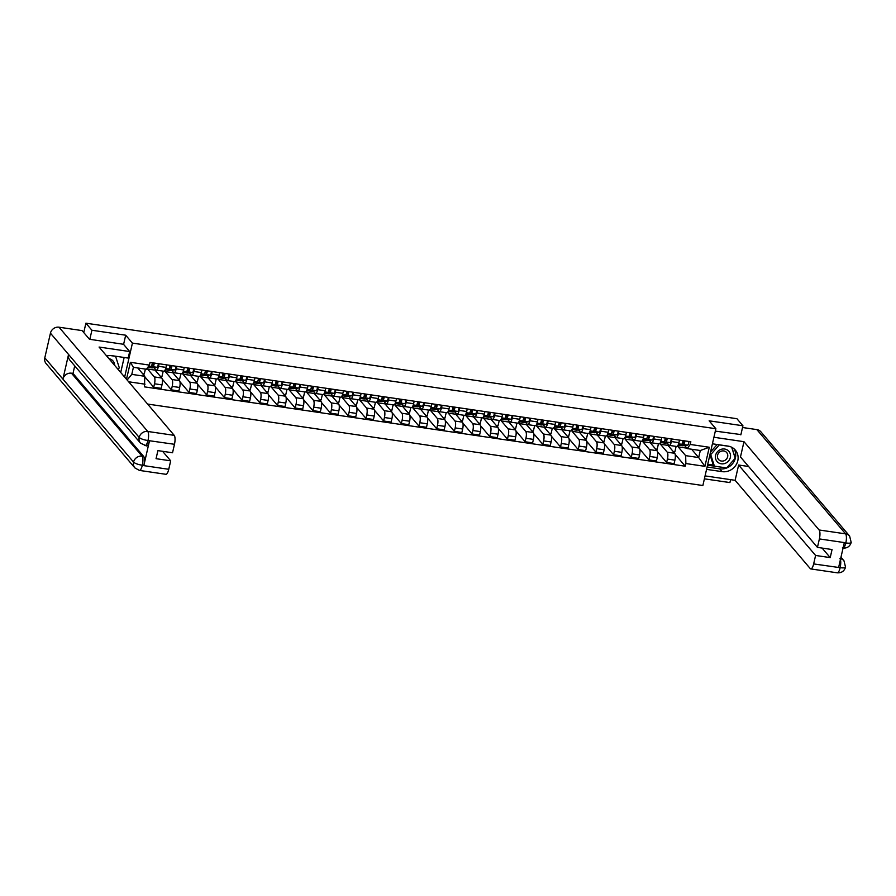 <?xml version="1.0" encoding="UTF-8"?>
<svg xmlns="http://www.w3.org/2000/svg" width="896" height="896" viewBox="0 0 896 896"><rect width="100%" height="100%" fill="white"/><g stroke="black" fill="none" stroke-linecap="round" stroke-linejoin="round"><path stroke-width="1.34" d="M704.402 478.834L729.915 482.574L730.587 479.64M147.582 404.051L702.867 485.531L715.87 428.725L132.429 343.112L125.698 335.205L91.907 330.243L85.904 323.187L736.926 418.712L742.93 425.768L709.139 420.818L715.87 428.725M740.846 434.862L742.93 425.768M91.907 330.243L89.824 339.338M83.754 332.55L85.904 323.187M147.974 367.282L147.582 369.029L154.314 376.936A5.533 1.669 98.3 0 1 154.504 383.79L153.709 387.251L161.19 388.349L161.986 384.888A5.533 1.669 -81.7 0 0 161.795 378.034L155.064 370.126L155.288 369.141M156.318 370.126L163.8 371.224A5.533 1.669 -81.7 0 0 165.995 367.394L158.514 366.296A5.533 1.669 98.3 0 1 156.318 370.126A5.533 1.669 98.3 0 1 155.926 369.891L154.022 367.651M158.514 366.296L159.085 363.754M142.677 373.755L144.256 373.99L145.376 369.085M144.85 376.846L153.709 387.251M165.995 367.394L166.566 364.851M165.67 369.88L165.267 371.616L171.998 379.523A5.533 1.669 98.3 0 1 172.189 386.389L171.394 389.85L178.875 390.947L179.67 387.486A5.533 1.669 -81.7 0 0 179.48 380.621L172.749 372.714L172.973 371.739M176.781 366.352L176.198 368.883A5.533 1.669 98.3 0 1 174.003 372.725A5.533 1.669 98.3 0 1 173.611 372.478L171.707 370.25M160.362 376.354L161.941 376.589L163.195 371.146M162.243 379.098L171.394 389.85M174.003 372.725L181.485 373.822A5.533 1.669 -81.7 0 0 183.68 369.981L184.262 367.45M183.355 372.467L182.952 374.214L189.683 382.122A5.533 1.669 98.3 0 1 189.874 388.976L189.078 392.448L196.56 393.546L197.355 390.074A5.533 1.669 -81.7 0 0 197.165 383.219L190.434 375.312L190.658 374.326M194.466 368.95L193.883 371.482A5.533 1.669 98.3 0 1 191.688 375.323A5.533 1.669 98.3 0 1 191.296 375.077L189.392 372.848M178.058 378.952L179.637 379.176L180.88 373.733M179.928 381.696L189.078 392.448M191.688 375.323L199.17 376.421A5.533 1.669 -81.7 0 0 201.365 372.579L201.947 370.048M201.04 375.066L200.637 376.813L207.368 384.72A5.533 1.669 98.3 0 1 207.558 391.574L206.763 395.035L214.256 396.144L215.04 392.672A5.533 1.669 -81.7 0 0 214.85 385.818L208.118 377.91L208.354 376.925M212.15 371.549L211.568 374.08A5.533 1.669 98.3 0 1 209.384 377.922A5.533 1.669 98.3 0 1 208.981 377.675L207.077 375.435M195.742 381.539L197.322 381.774L198.565 376.331M197.613 384.283L206.763 395.035M209.384 377.922L216.866 379.019A5.533 1.669 -81.7 0 0 219.05 375.178L219.632 372.646M218.725 377.664L218.333 379.4L225.053 387.318A5.533 1.669 98.3 0 1 225.254 394.173L224.459 397.634L231.941 398.731L232.736 395.27A5.533 1.669 -81.7 0 0 232.546 388.416L225.814 380.498L226.038 379.523M229.835 374.136L229.253 376.678A5.533 1.669 98.3 0 1 227.069 380.509A5.533 1.669 98.3 0 1 226.677 380.274L224.773 378.034M213.427 384.138L215.006 384.373L216.25 378.93M215.309 386.882L224.459 397.634M227.069 380.509L234.55 381.606A5.533 1.669 -81.7 0 0 236.734 377.776L237.317 375.234M236.41 380.262L236.018 381.998L242.749 389.906A5.533 1.669 98.3 0 1 242.939 396.771L242.144 400.232L249.626 401.33L250.421 397.869A5.533 1.669 -81.7 0 0 250.23 391.003L243.499 383.096L243.723 382.122M247.52 376.734L246.949 379.266A5.533 1.669 98.3 0 1 244.754 383.107A5.533 1.669 98.3 0 1 244.362 382.861L242.458 380.632M231.112 386.736L232.691 386.971L233.946 381.517M232.994 389.48L242.144 400.232M244.754 383.107L252.235 384.205A5.533 1.669 -81.7 0 0 254.43 380.363L255.013 377.832M254.106 382.85L253.702 384.597L260.434 392.504A5.533 1.669 98.3 0 1 260.624 399.358L259.829 402.83L267.31 403.928L268.106 400.456A5.533 1.669 -81.7 0 0 267.915 393.602L261.184 385.694L261.408 384.709M265.216 379.333L264.634 381.864A5.533 1.669 98.3 0 1 262.438 385.706A5.533 1.669 98.3 0 1 262.046 385.459L260.142 383.219M248.797 389.334L250.376 389.558L251.63 384.115M250.678 392.078L259.829 402.83M262.438 385.706L269.92 386.803A5.533 1.669 -81.7 0 0 272.115 382.962L272.698 380.43M271.79 385.448L271.387 387.195L278.118 395.102A5.533 1.669 98.3 0 1 278.309 401.957L277.514 405.418L284.995 406.515L285.79 403.054A5.533 1.669 -81.7 0 0 285.6 396.2L278.869 388.293L279.093 387.307M282.901 381.92L282.318 384.462A5.533 1.669 98.3 0 1 280.123 388.293A5.533 1.669 98.3 0 1 279.731 388.058L277.827 385.818M266.493 391.922L268.072 392.157L269.315 386.714M268.363 394.666L277.514 405.418M280.123 388.293L287.605 389.39A5.533 1.669 -81.7 0 0 289.8 385.56L290.382 383.018M289.475 388.046L289.072 389.782L295.803 397.69A5.533 1.669 98.3 0 1 295.994 404.555L295.21 408.016L302.691 409.114L303.475 405.653A5.533 1.669 -81.7 0 0 303.285 398.787L296.554 390.88L296.789 389.906M300.586 384.518L300.003 387.05A5.533 1.669 98.3 0 1 297.819 390.891A5.533 1.669 98.3 0 1 297.416 390.645L295.512 388.416M284.178 394.52L285.757 394.755L287 389.312M286.048 397.264L295.21 408.016M297.819 390.891L305.301 391.989A5.533 1.669 -81.7 0 0 307.485 388.147L308.067 385.616M307.16 390.634L306.768 392.381L313.488 400.288A5.533 1.669 98.3 0 1 313.69 407.142L312.894 410.614L320.376 411.712L321.171 408.24A5.533 1.669 -81.7 0 0 320.981 401.386L314.25 393.478L314.474 392.493M318.27 387.117L317.688 389.648A5.533 1.669 98.3 0 1 315.504 393.49A5.533 1.669 98.3 0 1 315.112 393.243L313.208 391.014M301.862 397.118L303.442 397.342L304.685 391.899M303.744 399.862L312.894 410.614M315.504 393.49L322.986 394.587A5.533 1.669 -81.7 0 0 325.17 390.746L325.752 388.214M324.845 393.232L324.453 394.979L331.184 402.886A5.533 1.669 98.3 0 1 331.374 409.741L330.579 413.202L338.061 414.31L338.856 410.838A5.533 1.669 -81.7 0 0 338.666 403.984L331.934 396.077L332.158 395.091M335.955 389.715L335.384 392.246A5.533 1.669 98.3 0 1 333.189 396.088A5.533 1.669 98.3 0 1 332.797 395.842L330.893 393.602M319.547 399.706L321.126 399.941L322.381 394.498M321.429 402.461L330.579 413.202M333.189 396.088L340.67 397.186A5.533 1.669 -81.7 0 0 342.866 393.344L343.448 390.813M342.541 395.83L342.138 397.566L348.869 405.485A5.533 1.669 98.3 0 1 349.059 412.339L348.264 415.8L355.746 416.898L356.541 413.437A5.533 1.669 -81.7 0 0 356.35 406.582L349.619 398.675L349.843 397.69M353.651 392.302L353.069 394.845A5.533 1.669 98.3 0 1 350.874 398.675A5.533 1.669 98.3 0 1 350.482 398.44L348.578 396.2M337.232 402.304L338.811 402.539L340.066 397.096M339.114 405.048L348.264 415.8M350.874 398.675L358.355 399.773A5.533 1.669 -81.7 0 0 360.55 395.942L361.133 393.4M360.226 398.429L359.822 400.165L366.554 408.072A5.533 1.669 98.3 0 1 366.744 414.938L365.949 418.398L373.43 419.496L374.226 416.035A5.533 1.669 -81.7 0 0 374.035 409.17L367.304 401.262L367.528 400.288M371.336 394.901L370.754 397.432A5.533 1.669 98.3 0 1 368.558 401.274A5.533 1.669 98.3 0 1 368.166 401.027L366.262 398.798M354.928 404.902L356.507 405.138L357.75 399.683M356.798 407.646L365.949 418.398M368.558 401.274L376.051 402.371A5.533 1.669 -81.7 0 0 378.235 398.53L378.818 395.998M377.496 400.837A7.213 2.173 -81.7 0 0 377.866 401.016L377.507 402.763L384.238 410.67A5.533 1.669 98.3 0 1 384.429 417.525L383.645 420.997L391.126 422.094L391.922 418.622A5.533 1.669 -81.7 0 0 391.72 411.768L385 403.861L385.224 402.875M389.021 397.499L388.438 400.03A5.533 1.669 98.3 0 1 386.254 403.872A5.533 1.669 98.3 0 1 385.851 403.626L383.947 401.386M372.613 407.501L374.192 407.725L375.435 402.282M374.483 410.245L383.645 420.997M386.254 403.872L393.736 404.97A5.533 1.669 -81.7 0 0 395.92 401.128L396.502 398.597M395.595 403.614L395.203 405.362L401.934 413.269A5.533 1.669 98.3 0 1 402.125 420.123L401.33 423.584L408.811 424.682L409.606 421.221A5.533 1.669 -81.7 0 0 409.416 414.366L402.685 406.459L402.909 405.474M406.706 400.086L406.123 402.629A5.533 1.669 98.3 0 1 403.939 406.459A5.533 1.669 98.3 0 1 403.547 406.224L401.643 403.984M390.298 410.088L391.877 410.323L393.12 404.88M392.179 412.832L401.33 423.584M403.939 406.459L411.421 407.557A5.533 1.669 -81.7 0 0 413.616 403.726L414.187 401.184M413.28 406.213L412.888 407.949L419.619 415.856A5.533 1.669 98.3 0 1 419.81 422.722L419.014 426.182L426.496 427.28L427.291 423.819A5.533 1.669 -81.7 0 0 427.101 416.954L420.37 409.046L420.594 408.072M424.39 402.685L423.819 405.216A5.533 1.669 98.3 0 1 421.624 409.058A5.533 1.669 98.3 0 1 421.232 408.811L419.328 406.582M407.982 412.686L409.562 412.922L410.816 407.478M409.864 415.43L419.014 426.182M421.624 409.058L429.106 410.155A5.533 1.669 -81.7 0 0 431.301 406.314L431.883 403.782M430.976 408.8L430.573 410.547L437.304 418.454A5.533 1.669 98.3 0 1 437.494 425.309L436.699 428.781L444.181 429.878L444.976 426.406A5.533 1.669 -81.7 0 0 444.786 419.552L438.054 411.645L438.278 410.659M442.086 405.283L441.504 407.814A5.533 1.669 98.3 0 1 439.309 411.656A5.533 1.669 98.3 0 1 438.917 411.41L437.013 409.181M425.667 415.285L427.258 415.509L428.501 410.066M427.549 418.029L436.699 428.781M439.309 411.656L446.79 412.754A5.533 1.669 -81.7 0 0 448.986 408.912L449.568 406.381M448.661 411.398L448.258 413.146L454.989 421.053A5.533 1.669 98.3 0 1 455.179 427.907L454.384 431.379L461.866 432.477L462.661 429.005A5.533 1.669 -81.7 0 0 462.47 422.15L455.739 414.243L455.963 413.258M459.771 407.882L459.189 410.413A5.533 1.669 98.3 0 1 456.994 414.254A5.533 1.669 98.3 0 1 456.602 414.008L454.698 411.768M443.363 417.872L444.942 418.107L446.186 412.664M445.234 420.627L454.384 431.379M456.994 414.254L464.486 415.352A5.533 1.669 -81.7 0 0 466.67 411.51L467.253 408.979M466.346 413.997L465.942 415.733L472.674 423.651A5.533 1.669 98.3 0 1 472.864 430.506L472.08 433.966L479.562 435.064L480.357 431.603A5.533 1.669 -81.7 0 0 480.155 424.749L473.435 416.842L473.659 415.856M477.456 410.469L476.874 413.011A5.533 1.669 98.3 0 1 474.69 416.842A5.533 1.669 98.3 0 1 474.286 416.606L472.394 414.366M461.048 420.47L462.627 420.706L463.87 415.262M462.93 423.214L472.08 433.966M474.69 416.842L482.171 417.939A5.533 1.669 -81.7 0 0 484.355 414.109L484.938 411.566M483.616 416.416A7.213 2.173 -81.7 0 0 483.986 416.584L483.638 418.331L490.37 426.238A5.533 1.669 98.3 0 1 490.56 433.104L489.765 436.565L497.246 437.662L498.042 434.202A5.533 1.669 -81.7 0 0 497.851 427.336L491.12 419.429L491.344 418.454M495.141 413.067L494.558 415.598A5.533 1.669 98.3 0 1 492.374 419.44A5.533 1.669 98.3 0 1 491.982 419.194L490.078 416.965M478.733 423.069L480.312 423.304L481.555 417.85M480.614 425.813L489.765 436.565M492.374 419.44L499.856 420.538A5.533 1.669 -81.7 0 0 502.051 416.696L502.622 414.165M501.715 419.182L501.323 420.93L508.054 428.837A5.533 1.669 98.3 0 1 508.245 435.691L507.45 439.163L514.931 440.261L515.726 436.789A5.533 1.669 -81.7 0 0 515.536 429.934L508.805 422.027L509.029 421.042M512.826 415.666L512.254 418.197A5.533 1.669 98.3 0 1 510.059 422.038A5.533 1.669 98.3 0 1 509.667 421.792L507.763 419.552M496.418 425.667L497.997 425.891L499.251 420.448M498.299 428.411L507.45 439.163M510.059 422.038L517.541 423.136A5.533 1.669 -81.7 0 0 519.736 419.294L520.318 416.763M519.411 421.781L519.008 423.528L525.739 431.435A5.533 1.669 98.3 0 1 525.93 438.29L525.134 441.75L532.616 442.848L533.411 439.387A5.533 1.669 -81.7 0 0 533.221 432.533L526.49 424.626L526.714 423.64M530.522 418.253L529.939 420.795A5.533 1.669 98.3 0 1 527.744 424.626A5.533 1.669 98.3 0 1 527.352 424.39L525.448 422.15M514.102 428.254L515.693 428.49L516.936 423.046M515.984 430.998L525.134 441.75M527.744 424.626L535.226 425.723A5.533 1.669 -81.7 0 0 537.421 421.893L538.003 419.35M537.096 424.379L536.693 426.115L543.424 434.022A5.533 1.669 98.3 0 1 543.614 440.888L542.819 444.349L550.312 445.446L551.096 441.986A5.533 1.669 -81.7 0 0 550.906 435.12L544.174 427.213L544.398 426.238M548.206 420.851L547.624 423.382A5.533 1.669 98.3 0 1 545.429 427.224A5.533 1.669 98.3 0 1 545.037 426.978L543.133 424.749M531.798 430.853L533.378 431.088L534.621 425.645M533.669 433.597L542.819 444.349M545.429 427.224L552.922 428.322A5.533 1.669 -81.7 0 0 555.106 424.48L555.688 421.949M554.781 426.966L554.378 428.714L561.109 436.621A5.533 1.669 98.3 0 1 561.299 443.475L560.515 446.947L567.997 448.045L568.792 444.573A5.533 1.669 -81.7 0 0 568.602 437.718L561.87 429.811L562.094 428.826M565.891 423.45L565.309 425.981A5.533 1.669 98.3 0 1 563.125 429.822A5.533 1.669 98.3 0 1 562.722 429.576L560.829 427.347M549.483 433.451L551.062 433.675L552.306 428.232M551.365 436.195L560.515 446.947M563.125 429.822L570.606 430.92A5.533 1.669 -81.7 0 0 572.79 427.078L573.373 424.547M572.466 429.565L572.074 431.312L578.805 439.219A5.533 1.669 98.3 0 1 578.995 446.074L578.2 449.546L585.682 450.643L586.477 447.171A5.533 1.669 -81.7 0 0 586.286 440.317L579.555 432.41L579.779 431.424M583.576 426.048L582.994 428.579A5.533 1.669 98.3 0 1 580.81 432.421A5.533 1.669 98.3 0 1 580.418 432.174L578.514 429.934M567.168 436.038L568.747 436.274L570.002 430.83M569.05 438.794L578.2 449.546M580.81 432.421L588.291 433.518A5.533 1.669 -81.7 0 0 590.486 429.677L591.058 427.146M589.736 431.984A7.213 2.173 -81.7 0 0 590.106 432.152L589.758 433.899L596.49 441.818A5.533 1.669 98.3 0 1 596.68 448.672L595.885 452.133L603.366 453.23L604.162 449.77A5.533 1.669 -81.7 0 0 603.971 442.915L597.24 435.008L597.464 434.022M601.272 428.635L600.69 431.178A5.533 1.669 98.3 0 1 598.494 435.008A5.533 1.669 98.3 0 1 598.102 434.773L596.198 432.533M584.853 438.637L586.432 438.872L587.686 433.429M586.734 441.381L595.885 452.133M598.494 435.008L605.976 436.106A5.533 1.669 -81.7 0 0 608.171 432.275L608.754 429.733M607.846 434.762L607.443 436.498L614.174 444.405A5.533 1.669 98.3 0 1 614.365 451.27L613.57 454.731L621.051 455.829L621.846 452.368A5.533 1.669 -81.7 0 0 621.656 445.502L614.925 437.595L615.149 436.621M618.957 431.234L618.374 433.765A5.533 1.669 98.3 0 1 616.179 437.606A5.533 1.669 98.3 0 1 615.787 437.36L613.883 435.131M602.549 441.235L604.128 441.47L605.371 436.016M604.419 443.979L613.57 454.731M616.179 437.606L623.661 438.704A5.533 1.669 -81.7 0 0 625.856 434.862L626.438 432.331M625.531 437.349L625.128 439.096L631.859 447.003A5.533 1.669 98.3 0 1 632.05 453.858L631.254 457.33L638.747 458.427L639.531 454.955A5.533 1.669 -81.7 0 0 639.341 448.101L632.61 440.194L632.834 439.208M636.642 433.832L636.059 436.363A5.533 1.669 98.3 0 1 633.864 440.205A5.533 1.669 98.3 0 1 633.472 439.958L631.568 437.718M620.234 443.834L621.813 444.058L623.056 438.614M622.104 446.578L631.254 457.33M633.864 440.205L641.357 441.302A5.533 1.669 -81.7 0 0 643.541 437.461L644.123 434.93M643.216 439.947L642.813 441.694L649.544 449.602A5.533 1.669 98.3 0 1 649.746 456.456L648.95 459.917L656.432 461.014L657.227 457.554A5.533 1.669 -81.7 0 0 657.037 450.699L650.306 442.792L650.53 441.806M654.326 436.419L653.744 438.962A5.533 1.669 98.3 0 1 651.56 442.792A5.533 1.669 98.3 0 1 651.157 442.557L649.264 440.317M637.918 446.421L639.498 446.656L640.741 441.213M639.8 449.165L648.95 459.917M651.56 442.792L659.042 443.901A5.533 1.669 -81.7 0 0 661.226 440.059L661.808 437.517M660.901 442.546L660.509 444.282L667.24 452.189A5.533 1.669 98.3 0 1 667.43 459.054L666.635 462.515L674.117 463.613L674.912 460.152A5.533 1.669 -81.7 0 0 674.722 453.286L667.99 445.379L668.214 444.405M672.011 439.018L671.44 441.549A5.533 1.669 98.3 0 1 669.245 445.39A5.533 1.669 98.3 0 1 668.853 445.144L666.949 442.915M655.603 449.019L657.182 449.254L658.437 443.811M657.485 451.763L666.635 462.515M669.245 445.39L676.726 446.488A5.533 1.669 -81.7 0 0 678.922 442.658L679.493 440.115M660.509 444.282L667.99 445.379M642.813 441.694L650.306 442.792M625.128 439.096L632.61 440.194M607.443 436.498L614.925 437.595M589.758 433.899L597.24 435.008M572.074 431.312L579.555 432.41M554.378 428.714L561.87 429.811M536.693 426.115L544.174 427.213M519.008 423.528L526.49 424.626M501.323 420.93L508.805 422.027M483.638 418.331L491.12 419.429M465.942 415.733L473.435 416.842M448.258 413.146L455.739 414.243M430.573 410.547L438.054 411.645M412.888 407.949L420.37 409.046M395.203 405.362L402.685 406.459M377.507 402.763L385 403.861M359.822 400.165L367.304 401.262M342.138 397.566L349.619 398.675M324.453 394.979L331.934 396.077M306.768 392.381L314.25 393.478M289.072 389.782L296.554 390.88M271.387 387.195L278.869 388.293M253.702 384.597L261.184 385.694M236.018 381.998L243.499 383.096M218.333 379.4L225.814 380.498M200.637 376.813L208.118 377.91M182.952 374.214L190.434 375.312M165.267 371.616L172.749 372.714M147.582 369.029L155.064 370.126M126.493 379.266L130.379 362.309L149.419 365.098L146.44 369.242L133.403 367.326L131.79 374.371L144.827 376.286L137.749 367.965M691.6 449.232L698.69 457.554L700.302 450.509L687.266 448.594L690.245 444.45L690.85 441.784L150.035 362.432L149.419 365.098M690.245 444.45L709.285 447.25L704.917 466.334L685.866 463.546L685.653 455.638L698.69 457.554L704.917 466.334M144.827 376.286L144.435 386.859L685.261 466.211L685.866 463.546M145.051 384.182L128.632 381.774M124.645 377.093L132.429 343.112M123.592 344.389L125.698 335.205M678.597 445.133L678.194 446.88L685.653 455.638M678.194 446.88L686.885 448.157M687.266 448.594L684.634 445.514M675.17 454.362L685.261 466.211M673.288 451.618L674.867 451.842L676.122 446.398M127.131 380.016L131.79 374.371M130.379 362.309L133.403 367.326M700.302 450.509L709.285 447.25M151.782 365.31L153.082 365.142L153.72 362.97M147.862 367.259A7.213 2.173 -81.7 0 0 147.93 367.27A7.213 2.173 -81.7 0 0 148.109 367.282L152.891 366.699A3.002 0.907 -81.7 0 0 154.235 363.048M151.838 367.819A7.213 2.173 -81.7 0 0 152.006 367.875A7.213 2.173 -81.7 0 0 152.186 367.875L156.968 367.293A3.002 0.907 -81.7 0 0 158.312 363.642M148.243 366.744L150.965 366.408A3.002 0.907 -81.7 0 0 152.298 362.768M169.467 367.898L170.766 367.741L171.405 365.568M165.245 369.701A7.213 2.173 -81.7 0 0 165.614 369.869A7.213 2.173 -81.7 0 0 165.794 369.869L170.576 369.286A3.002 0.907 -81.7 0 0 171.92 365.635M169.523 370.418A7.213 2.173 -81.7 0 0 169.702 370.474A7.213 2.173 -81.7 0 0 169.882 370.474L174.653 369.891A3.002 0.907 -81.7 0 0 175.997 366.24M165.368 369.41L168.65 369.006A3.002 0.907 -81.7 0 0 169.994 365.355M187.163 370.496L188.451 370.339L189.101 368.166M182.93 372.288A7.213 2.173 -81.7 0 0 183.299 372.467A7.213 2.173 -81.7 0 0 183.478 372.467L188.261 371.885A3.002 0.907 -81.7 0 0 189.605 368.234M187.208 373.016A7.213 2.173 -81.7 0 0 187.387 373.061A7.213 2.173 -81.7 0 0 187.566 373.061L192.349 372.478A3.002 0.907 -81.7 0 0 193.682 368.838M183.064 371.997L186.334 371.605A3.002 0.907 -81.7 0 0 187.678 367.954M74.726 365.87L73.002 373.43L143.629 456.4A7.213 2.173 98.3 0 1 143.875 465.349L149.464 440.922A7.213 2.173 98.3 0 1 146.608 445.928L140.538 443.195L69.91 360.214A7.392 6.81 -40.4 0 1 68.555 354.458L50.445 333.178A7.392 6.81 -40.4 0 1 59.024 327.208L82.096 330.602L89.488 339.282L123.502 344.277L129.685 351.546L128.195 358.075L112.09 355.712A13.518 12.466 139.6 0 0 106.725 356.037M129.685 351.546L99.075 347.054L174.227 435.355A7.213 2.173 98.3 0 1 174.474 444.293L172.536 452.76L157.909 450.621L156.061 458.685L170.688 460.824L168.75 469.291A7.213 2.173 98.3 0 1 165.894 474.298L139.418 470.411A7.213 2.173 -81.7 0 0 142.274 465.405L168.75 469.291M120.714 372.478L124.152 357.482M139.418 470.411L134.882 467.902L46.144 363.642A7.392 6.81 -40.4 0 1 44.8 357.829L62.91 379.109A7.392 6.81 -40.4 0 1 71.467 373.195L142.094 456.176L143.629 456.4M50.445 333.178L44.8 357.829M140.538 443.195A7.392 6.81 -40.4 0 1 139.182 437.438L68.555 354.458L62.91 379.109L133.538 462.09C135.027 463.467 137.894 464.509 142.15 465.214L142.274 465.405M170.688 460.824L162.579 451.304M73.002 373.43L71.467 373.195M144.57 445.39C145.712 446.298 146.832 444.73 147.941 440.698L149.464 440.922M59.024 327.208L147.75 431.469A7.392 6.81 -40.4 0 0 139.182 437.438C140.683 438.805 143.55 439.835 147.795 440.507L147.941 440.698M734.026 448.795A13.518 12.466 139.6 0 1 733.152 462.918A13.518 12.466 139.6 0 1 719.723 468.843L722.109 471.643A13.518 12.466 139.6 0 0 736.086 464.89A13.518 12.466 139.6 0 0 735.336 450.106A13.518 12.466 139.6 0 0 727.966 446.085L712.421 443.8M722.109 471.643L706.563 469.37M705.074 475.899L735.123 480.312L738.629 465.024L815.595 555.453L813.646 563.92L840.314 567.706L838.656 567.291L844.256 542.864L845.846 542.808L819.381 538.922A7.213 2.173 -81.7 0 0 819.123 529.984L845.6 533.859L756.862 429.61L742.538 427.504M748.586 466.491L738.629 465.024M822.102 548.072L830.211 557.603L832.059 549.539L817.443 547.389L740.477 456.96L743.971 441.683L819.123 529.984M713.922 437.27L743.971 441.683M735.123 480.312L810.275 568.613A7.213 2.173 -81.7 0 0 810.79 568.926A7.213 2.173 -81.7 0 0 813.646 563.92M756.862 429.61A7.392 6.81 -40.4 0 1 760.894 431.805L849.632 536.066A7.392 6.81 -40.4 0 0 845.6 533.859A7.213 2.173 98.3 0 1 845.846 542.808M817.443 547.389L819.381 538.922M830.211 557.603L815.595 555.453M740.914 434.582L715.322 431.11M719.723 468.843L707.112 466.995M735.157 458.069L731.909 447.362M726.421 467.902L707.526 465.181M707.728 464.274L713.541 465.125M839.944 558.578C840.93 560.179 841.008 563.158 840.19 567.515M840.627 558.712A7.392 6.81 -40.4 0 1 843.965 560.773L845.555 567.146C844.267 571.166 841.512 573.059 837.267 572.813A7.213 2.173 -81.7 0 0 840.123 567.806M845.331 566.53C846.026 567.739 844.357 568.131 840.336 567.717M842.923 548.094C847.146 548.352 849.901 546.482 851.2 542.483L849.632 536.066M850.976 541.878C851.682 543.077 850.013 543.458 845.981 542.998M115.55 356.227L119.325 367.853L118.026 369.32M110.589 355.589L115.64 356.328M114.643 365.344A7.806 7.202 139.6 0 0 108.987 358.702M715.59 455.336A7.806 7.202 139.6 0 0 721.269 463.803A7.806 7.202 139.6 0 0 730.33 457.498A7.806 7.202 139.6 0 0 724.651 449.03A7.806 7.202 139.6 0 0 715.59 455.336M717.55 455.258A5.342 4.928 139.6 0 0 723.733 460.88A5.342 4.928 139.6 0 0 726.667 452.536A5.342 4.928 139.6 0 0 717.55 455.258M731.685 447.25L735.202 458.214L726.645 467.936L714.403 466.144L713.194 464.722L709.946 454.586M710.539 452.032L717.17 444.494M714.403 466.144L710.718 454.619L719.264 444.898L729.434 446.387M710.102 453.902L710.718 454.619M204.848 373.094L206.136 372.938L206.786 370.754M200.626 374.886A7.213 2.173 -81.7 0 0 200.995 375.066A7.213 2.173 -81.7 0 0 201.174 375.066L205.946 374.483A3.002 0.907 -81.7 0 0 207.29 370.832M204.893 375.614A7.213 2.173 -81.7 0 0 205.072 375.659A7.213 2.173 -81.7 0 0 205.251 375.659L210.034 375.077A3.002 0.907 -81.7 0 0 211.378 371.426M200.749 374.595L204.019 374.192A3.002 0.907 -81.7 0 0 205.363 370.552M222.533 375.682L223.821 375.525L224.47 373.352M218.31 377.485A7.213 2.173 -81.7 0 0 218.68 377.653A7.213 2.173 -81.7 0 0 218.859 377.653L223.642 377.07A3.002 0.907 -81.7 0 0 224.974 373.43M222.589 378.202A7.213 2.173 -81.7 0 0 222.757 378.258A7.213 2.173 -81.7 0 0 222.936 378.258L227.718 377.675A3.002 0.907 -81.7 0 0 229.062 374.024M218.434 377.194L221.704 376.79A3.002 0.907 -81.7 0 0 223.048 373.139M240.218 378.28L241.517 378.123L242.155 375.95M235.995 380.083A7.213 2.173 -81.7 0 0 236.365 380.251A7.213 2.173 -81.7 0 0 236.544 380.251L241.326 379.669A3.002 0.907 -81.7 0 0 242.67 376.018M240.274 380.8A7.213 2.173 -81.7 0 0 240.442 380.845A7.213 2.173 -81.7 0 0 240.621 380.856L245.403 380.274A3.002 0.907 -81.7 0 0 246.747 376.622M236.118 379.781L239.4 379.389A3.002 0.907 -81.7 0 0 240.733 375.738M257.902 380.878L259.202 380.722L259.84 378.538M253.68 382.67A7.213 2.173 -81.7 0 0 254.05 382.85A7.213 2.173 -81.7 0 0 254.229 382.85L259.011 382.267A3.002 0.907 -81.7 0 0 260.355 378.616M257.958 383.398A7.213 2.173 -81.7 0 0 258.138 383.443A7.213 2.173 -81.7 0 0 258.317 383.443L263.088 382.861A3.002 0.907 -81.7 0 0 264.432 379.221M253.803 382.379L257.085 381.987A3.002 0.907 -81.7 0 0 258.429 378.336M275.598 383.477L276.886 383.309L277.536 381.136M271.365 385.269A7.213 2.173 -81.7 0 0 271.734 385.437A7.213 2.173 -81.7 0 0 271.914 385.448L276.696 384.866A3.002 0.907 -81.7 0 0 278.04 381.214M275.643 385.986A7.213 2.173 -81.7 0 0 275.822 386.042A7.213 2.173 -81.7 0 0 276.002 386.042L280.784 385.459A3.002 0.907 -81.7 0 0 282.117 381.808M271.499 384.978L274.77 384.574A3.002 0.907 -81.7 0 0 276.114 380.934M293.283 386.064L294.571 385.907L295.221 383.734M289.061 387.867A7.213 2.173 -81.7 0 0 289.43 388.035A7.213 2.173 -81.7 0 0 289.61 388.035L294.381 387.453A3.002 0.907 -81.7 0 0 295.725 383.802M293.339 388.584A7.213 2.173 -81.7 0 0 293.507 388.64A7.213 2.173 -81.7 0 0 293.686 388.64L298.469 388.058A3.002 0.907 -81.7 0 0 299.813 384.406M289.184 387.576L292.454 387.173A3.002 0.907 -81.7 0 0 293.798 383.522M310.968 388.662L312.256 388.506L312.906 386.333M306.746 390.454A7.213 2.173 -81.7 0 0 307.115 390.634A7.213 2.173 -81.7 0 0 307.294 390.634L312.077 390.051A3.002 0.907 -81.7 0 0 313.41 386.4M311.024 391.182A7.213 2.173 -81.7 0 0 311.192 391.227A7.213 2.173 -81.7 0 0 311.371 391.227L316.154 390.645A3.002 0.907 -81.7 0 0 317.498 387.005M306.869 390.163L310.15 389.771A3.002 0.907 -81.7 0 0 311.483 386.12M328.653 391.261L329.952 391.104L330.59 388.92M324.43 393.053A7.213 2.173 -81.7 0 0 324.8 393.232A7.213 2.173 -81.7 0 0 324.979 393.232L329.762 392.65A3.002 0.907 -81.7 0 0 331.106 388.998M328.709 393.781A7.213 2.173 -81.7 0 0 328.877 393.826A7.213 2.173 -81.7 0 0 329.056 393.826L333.838 393.243A3.002 0.907 -81.7 0 0 335.182 389.592M324.554 392.762L327.835 392.358A3.002 0.907 -81.7 0 0 329.168 388.718M346.349 393.848L347.637 393.691L348.286 391.518M342.115 395.651A7.213 2.173 -81.7 0 0 342.485 395.819A7.213 2.173 -81.7 0 0 342.664 395.819L347.446 395.237A3.002 0.907 -81.7 0 0 348.79 391.597M346.394 396.368A7.213 2.173 -81.7 0 0 346.573 396.424A7.213 2.173 -81.7 0 0 346.752 396.424L351.523 395.842A3.002 0.907 -81.7 0 0 352.867 392.19M342.238 395.36L345.52 394.957A3.002 0.907 -81.7 0 0 346.864 391.306M364.034 396.446L365.322 396.29L365.971 394.117M359.8 398.25A7.213 2.173 -81.7 0 0 360.17 398.418A7.213 2.173 -81.7 0 0 360.349 398.418L365.131 397.835A3.002 0.907 -81.7 0 0 366.475 394.184M364.078 398.966A7.213 2.173 -81.7 0 0 364.258 399.011A7.213 2.173 -81.7 0 0 364.437 399.022L369.219 398.44A3.002 0.907 -81.7 0 0 370.552 394.789M359.934 397.958L363.205 397.555A3.002 0.907 -81.7 0 0 364.549 393.904M381.718 399.045L383.006 398.888L383.656 396.704M381.774 401.565A7.213 2.173 -81.7 0 0 381.942 401.61L377.866 401.016A7.213 2.173 -81.7 0 0 378.045 401.016L382.816 400.434A3.002 0.907 -81.7 0 0 384.16 396.782M381.942 401.61A7.213 2.173 -81.7 0 0 382.122 401.61L386.904 401.027A3.002 0.907 -81.7 0 0 388.248 397.387M377.619 400.546L380.89 400.154A3.002 0.907 -81.7 0 0 382.234 396.502M399.403 401.643L400.691 401.475L401.341 399.302M395.181 403.435A7.213 2.173 -81.7 0 0 395.55 403.603A7.213 2.173 -81.7 0 0 395.73 403.614L400.512 403.032A3.002 0.907 -81.7 0 0 401.845 399.381M399.459 404.152A7.213 2.173 -81.7 0 0 399.627 404.208A7.213 2.173 -81.7 0 0 399.806 404.208L404.589 403.626A3.002 0.907 -81.7 0 0 405.933 399.974M395.304 403.144L398.586 402.741A3.002 0.907 -81.7 0 0 399.918 399.101M417.088 404.23L418.387 404.074L419.026 401.901M412.866 406.034A7.213 2.173 -81.7 0 0 413.235 406.202A7.213 2.173 -81.7 0 0 413.414 406.202L418.197 405.619A3.002 0.907 -81.7 0 0 419.541 401.979M417.144 406.75A7.213 2.173 -81.7 0 0 417.312 406.806A7.213 2.173 -81.7 0 0 417.491 406.806L422.274 406.224A3.002 0.907 -81.7 0 0 423.618 402.573M412.989 405.742L416.27 405.339A3.002 0.907 -81.7 0 0 417.614 401.688M434.784 406.829L436.072 406.672L436.722 404.499M430.55 408.621A7.213 2.173 -81.7 0 0 430.92 408.8A7.213 2.173 -81.7 0 0 431.099 408.8L435.882 408.218A3.002 0.907 -81.7 0 0 437.226 404.566M434.829 409.349A7.213 2.173 -81.7 0 0 435.008 409.394A7.213 2.173 -81.7 0 0 435.187 409.394L439.958 408.811A3.002 0.907 -81.7 0 0 441.302 405.171M430.674 408.33L433.955 407.938A3.002 0.907 -81.7 0 0 435.299 404.286M452.469 409.427L453.757 409.27L454.406 407.086M448.246 411.219A7.213 2.173 -81.7 0 0 448.605 411.398A7.213 2.173 -81.7 0 0 448.784 411.398L453.566 410.816A3.002 0.907 -81.7 0 0 454.91 407.165M452.514 411.947A7.213 2.173 -81.7 0 0 452.693 411.992A7.213 2.173 -81.7 0 0 452.872 411.992L457.654 411.41A3.002 0.907 -81.7 0 0 458.987 407.758M448.37 410.928L451.64 410.525A3.002 0.907 -81.7 0 0 452.984 406.885M470.154 412.014L471.442 411.858L472.091 409.685M465.931 413.818A7.213 2.173 -81.7 0 0 466.301 413.986A7.213 2.173 -81.7 0 0 466.48 413.986L471.251 413.403A3.002 0.907 -81.7 0 0 472.595 409.763M470.21 414.534A7.213 2.173 -81.7 0 0 470.378 414.59A7.213 2.173 -81.7 0 0 470.557 414.59L475.339 414.008A3.002 0.907 -81.7 0 0 476.683 410.357M466.054 413.526L469.325 413.123A3.002 0.907 -81.7 0 0 470.669 409.472M487.838 414.613L489.126 414.456L489.776 412.283M487.894 417.133A7.213 2.173 -81.7 0 0 488.062 417.178L483.986 416.584A7.213 2.173 -81.7 0 0 484.165 416.584L488.947 416.002A3.002 0.907 -81.7 0 0 490.28 412.35M488.062 417.178A7.213 2.173 -81.7 0 0 488.242 417.189L493.024 416.606A3.002 0.907 -81.7 0 0 494.368 412.955M483.739 416.125L487.021 415.722A3.002 0.907 -81.7 0 0 488.354 412.07M505.523 417.211L506.822 417.054L507.461 414.87M501.301 419.003A7.213 2.173 -81.7 0 0 501.67 419.182A7.213 2.173 -81.7 0 0 501.85 419.182L506.632 418.6A3.002 0.907 -81.7 0 0 507.976 414.949M505.579 419.731A7.213 2.173 -81.7 0 0 505.747 419.776A7.213 2.173 -81.7 0 0 505.938 419.776L510.709 419.194A3.002 0.907 -81.7 0 0 512.053 415.554M501.424 418.712L504.706 418.32A3.002 0.907 -81.7 0 0 506.05 414.669M523.219 419.81L524.507 419.653L525.157 417.469M518.986 421.602A7.213 2.173 -81.7 0 0 519.355 421.77A7.213 2.173 -81.7 0 0 519.534 421.781L524.317 421.198A3.002 0.907 -81.7 0 0 525.661 417.547M523.264 422.318A7.213 2.173 -81.7 0 0 523.443 422.374A7.213 2.173 -81.7 0 0 523.622 422.374L528.405 421.792A3.002 0.907 -81.7 0 0 529.738 418.141M519.12 421.31L522.39 420.907A3.002 0.907 -81.7 0 0 523.734 417.267M540.904 422.397L542.192 422.24L542.842 420.067M536.682 424.2A7.213 2.173 -81.7 0 0 537.04 424.368A7.213 2.173 -81.7 0 0 537.23 424.368L542.002 423.786A3.002 0.907 -81.7 0 0 543.346 420.146M540.949 424.917A7.213 2.173 -81.7 0 0 541.128 424.973A7.213 2.173 -81.7 0 0 541.307 424.973L546.09 424.39A3.002 0.907 -81.7 0 0 547.422 420.739M536.805 423.909L540.075 423.506A3.002 0.907 -81.7 0 0 541.419 419.854M558.589 424.995L559.877 424.838L560.526 422.666M554.366 426.787A7.213 2.173 -81.7 0 0 554.736 426.966A7.213 2.173 -81.7 0 0 554.915 426.966L559.686 426.384A3.002 0.907 -81.7 0 0 561.03 422.733M558.645 427.515A7.213 2.173 -81.7 0 0 558.813 427.56A7.213 2.173 -81.7 0 0 558.992 427.56L563.774 426.978A3.002 0.907 -81.7 0 0 565.118 423.338M554.49 426.496L557.76 426.104A3.002 0.907 -81.7 0 0 559.104 422.453M576.274 427.594L577.562 427.437L578.211 425.253M572.051 429.386A7.213 2.173 -81.7 0 0 572.421 429.565A7.213 2.173 -81.7 0 0 572.6 429.565L577.382 428.982A3.002 0.907 -81.7 0 0 578.715 425.331M576.33 430.114A7.213 2.173 -81.7 0 0 576.498 430.158A7.213 2.173 -81.7 0 0 576.677 430.158L581.459 429.576A3.002 0.907 -81.7 0 0 582.803 425.925M572.174 429.094L575.456 428.691A3.002 0.907 -81.7 0 0 576.789 425.051M593.958 430.181L595.258 430.024L595.896 427.851M594.014 432.701A7.213 2.173 -81.7 0 0 594.182 432.757L590.106 432.152A7.213 2.173 -81.7 0 0 590.285 432.152L595.067 431.57A3.002 0.907 -81.7 0 0 596.411 427.93M594.182 432.757A7.213 2.173 -81.7 0 0 594.373 432.757L599.144 432.174A3.002 0.907 -81.7 0 0 600.488 428.523M589.859 431.693L593.141 431.29A3.002 0.907 -81.7 0 0 594.485 427.638M611.654 432.779L612.942 432.622L613.592 430.45M607.421 434.582A7.213 2.173 -81.7 0 0 607.79 434.75A7.213 2.173 -81.7 0 0 607.97 434.75L612.752 434.168A3.002 0.907 -81.7 0 0 614.096 430.517M611.699 435.299A7.213 2.173 -81.7 0 0 611.878 435.344A7.213 2.173 -81.7 0 0 612.058 435.355L616.84 434.773A3.002 0.907 -81.7 0 0 618.173 431.122M607.555 434.291L610.826 433.888A3.002 0.907 -81.7 0 0 612.17 430.237M629.339 435.378L630.627 435.221L631.277 433.037M625.117 437.17A7.213 2.173 -81.7 0 0 625.475 437.349A7.213 2.173 -81.7 0 0 625.666 437.349L630.437 436.766A3.002 0.907 -81.7 0 0 631.781 433.115M629.384 437.898A7.213 2.173 -81.7 0 0 629.563 437.942A7.213 2.173 -81.7 0 0 629.742 437.942L634.525 437.36A3.002 0.907 -81.7 0 0 635.869 433.72M625.24 436.878L628.51 436.486A3.002 0.907 -81.7 0 0 629.854 432.835M647.024 437.976L648.312 437.819L648.962 435.635M642.802 439.768A7.213 2.173 -81.7 0 0 643.171 439.936A7.213 2.173 -81.7 0 0 643.35 439.947L648.133 439.365A3.002 0.907 -81.7 0 0 649.466 435.714M647.08 440.485A7.213 2.173 -81.7 0 0 647.248 440.541A7.213 2.173 -81.7 0 0 647.427 440.541L652.21 439.958A3.002 0.907 -81.7 0 0 653.554 436.307M642.925 439.477L646.195 439.074A3.002 0.907 -81.7 0 0 647.539 435.434M664.709 440.563L666.008 440.406L666.646 438.234M660.486 442.366A7.213 2.173 -81.7 0 0 660.856 442.534A7.213 2.173 -81.7 0 0 661.035 442.534L665.818 441.952A3.002 0.907 -81.7 0 0 667.15 438.312M664.765 443.083A7.213 2.173 -81.7 0 0 664.933 443.139A7.213 2.173 -81.7 0 0 665.112 443.139L669.894 442.557A3.002 0.907 -81.7 0 0 671.238 438.906M660.61 442.075L663.891 441.672A3.002 0.907 -81.7 0 0 665.224 438.021M682.394 443.162L683.693 443.005L684.331 440.832M678.171 444.954A7.213 2.173 -81.7 0 0 678.541 445.133A7.213 2.173 -81.7 0 0 678.72 445.133L683.502 444.55A3.002 0.907 -81.7 0 0 684.846 440.899M682.45 445.682A7.213 2.173 -81.7 0 0 682.629 445.726A7.213 2.173 -81.7 0 0 682.808 445.726L687.579 445.144A3.002 0.907 -81.7 0 0 688.923 441.504M678.294 444.662L681.576 444.27A3.002 0.907 -81.7 0 0 682.92 440.619M674.722 453.286L667.24 452.189M657.037 450.699L649.544 449.602M639.341 448.101L631.859 447.003M621.656 445.502L614.174 444.405M603.971 442.915L596.49 441.818M586.286 440.317L578.805 439.219M568.602 437.718L561.109 436.621M550.906 435.12L543.424 434.022M533.221 432.533L525.739 431.435M515.536 429.934L508.054 428.837M497.851 427.336L490.37 426.238M480.155 424.749L472.674 423.651M462.47 422.15L454.989 421.053M444.786 419.552L437.304 418.454M427.101 416.954L419.619 415.856M409.416 414.366L401.934 413.269M391.72 411.768L384.238 410.67M374.035 409.17L366.554 408.072M356.35 406.582L348.869 405.485M338.666 403.984L331.184 402.886M320.981 401.386L313.488 400.288M303.285 398.787L295.803 397.69M285.6 396.2L278.118 395.102M267.915 393.602L260.434 392.504M250.23 391.003L242.749 389.906M232.546 388.416L225.053 387.318M214.85 385.818L207.368 384.72M197.165 383.219L189.683 382.122M179.48 380.621L171.998 379.523M161.795 378.034L154.314 376.936M661.226 440.059L653.744 438.962M643.541 437.461L636.059 436.363M625.856 434.862L618.374 433.765M608.171 432.275L600.69 431.178M590.486 429.677L582.994 428.579M572.79 427.078L565.309 425.981M555.106 424.48L547.624 423.382M537.421 421.893L529.939 420.795M519.736 419.294L512.254 418.197M502.051 416.696L494.558 415.598M484.355 414.109L476.874 413.011M466.67 411.51L459.189 410.413M448.986 408.912L441.504 407.814M431.301 406.314L423.819 405.216M413.616 403.726L406.123 402.629M395.92 401.128L388.438 400.03M378.235 398.53L370.754 397.432M360.55 395.942L353.069 394.845M342.866 393.344L335.384 392.246M325.17 390.746L317.688 389.648M307.485 388.147L300.003 387.05M289.8 385.56L282.318 384.462M272.115 382.962L264.634 381.864M254.43 380.363L246.949 379.266M236.734 377.776L229.253 376.678M219.05 375.178L211.568 374.08M201.365 372.579L193.883 371.482M183.68 369.981L176.198 368.883M678.922 442.658L671.44 441.549M657.227 457.554L649.746 456.456M639.531 454.955L632.05 453.858M621.846 452.368L614.365 451.27M604.162 449.77L596.68 448.672M586.477 447.171L578.995 446.074M568.792 444.573L561.299 443.475M551.096 441.986L543.614 440.888M533.411 439.387L525.93 438.29M515.726 436.789L508.245 435.691M498.042 434.202L490.56 433.104M480.357 431.603L472.864 430.506M462.661 429.005L455.179 427.907M444.976 426.406L437.494 425.309M427.291 423.819L419.81 422.722M409.606 421.221L402.125 420.123M391.922 418.622L384.429 417.525M374.226 416.035L366.744 414.938M356.541 413.437L349.059 412.339M338.856 410.838L331.374 409.741M321.171 408.24L313.69 407.142M303.475 405.653L295.994 404.555M285.79 403.054L278.309 401.957M268.106 400.456L260.624 399.358M250.421 397.869L242.939 396.771M232.736 395.27L225.254 394.173M215.04 392.672L207.558 391.574M197.355 390.074L189.874 388.976M179.67 387.486L172.189 386.389M161.986 384.888L154.504 383.79M674.912 460.152L667.43 459.054M148.109 367.282L152.186 367.875M152.891 366.699L156.968 367.293M148.714 366.083L150.965 366.408M165.794 369.869L169.882 370.474M170.576 369.286L174.653 369.891M165.67 368.57L168.65 369.006M183.478 372.467L187.566 373.061M188.261 371.885L192.349 372.478M183.355 371.168L186.334 371.605M143.875 465.349L142.15 465.214M174.474 444.293L147.806 440.507M148.008 440.418A7.213 2.173 98.3 0 0 147.75 431.469L174.227 435.355M134.882 467.902A7.392 6.81 -40.4 0 1 133.538 462.09A7.392 6.81 -40.4 0 1 142.094 456.176C143.114 457.789 143.192 460.768 142.341 465.125M842.408 547.781C843.584 548.733 844.704 547.165 845.79 543.088M201.174 375.066L205.251 375.659M205.946 374.483L210.034 375.077M201.051 373.755L204.019 374.192M218.859 377.653L222.936 378.258M223.642 377.07L227.718 377.675M218.736 376.354L221.704 376.79M236.544 380.251L240.621 380.856M241.326 379.669L245.403 380.274M236.421 378.952L239.4 379.389M254.229 382.85L258.317 383.443M259.011 382.267L263.088 382.861M254.106 381.55L257.085 381.987M271.914 385.448L276.002 386.042M276.696 384.866L280.784 385.459M271.79 384.138L274.77 384.574M289.61 388.035L293.686 388.64M294.381 387.453L298.469 388.058M289.486 386.736L292.454 387.173M307.294 390.634L311.371 391.227M312.077 390.051L316.154 390.645M307.171 389.334L310.15 389.771M324.979 393.232L329.056 393.826M329.762 392.65L333.838 393.243M324.856 391.922L327.835 392.358M342.664 395.819L346.752 396.424M347.446 395.237L351.523 395.842M342.541 394.52L345.52 394.957M360.349 398.418L364.437 399.022M365.131 397.835L369.219 398.44M360.226 397.118L363.205 397.555M378.045 401.016L382.122 401.61M382.816 400.434L386.904 401.027M377.922 399.717L380.89 400.154M395.73 403.614L399.806 404.208M400.512 403.032L404.589 403.626M395.606 402.304L398.586 402.741M413.414 406.202L417.491 406.806M418.197 405.619L422.274 406.224M413.291 404.902L416.27 405.339M431.099 408.8L435.187 409.394M435.882 408.218L439.958 408.811M430.976 407.501L433.955 407.938M448.784 411.398L452.872 411.992M453.566 410.816L457.654 411.41M448.661 410.088L451.64 410.525M466.48 413.986L470.557 414.59M471.251 413.403L475.339 414.008M466.357 412.686L469.325 413.123M484.165 416.584L488.242 417.189M488.947 416.002L493.024 416.606M484.042 415.285L487.021 415.722M501.85 419.182L505.938 419.776M506.632 418.6L510.709 419.194M501.726 417.883L504.706 418.32M519.534 421.781L523.622 422.374M524.317 421.198L528.405 421.792M519.411 420.47L522.39 420.907M537.23 424.368L541.307 424.973M542.002 423.786L546.09 424.39M537.096 423.069L540.075 423.506M554.915 426.966L558.992 427.56M559.686 426.384L563.774 426.978M554.792 425.667L557.76 426.104M572.6 429.565L576.677 430.158M577.382 428.982L581.459 429.576M572.477 428.254L575.456 428.691M590.285 432.152L594.373 432.757M595.067 431.57L599.144 432.174M590.162 430.853L593.141 431.29M607.97 434.75L612.058 435.355M612.752 434.168L616.84 434.773M607.846 433.451L610.826 433.888M625.666 437.349L629.742 437.942M630.437 436.766L634.525 437.36M625.542 436.05L628.51 436.486M643.35 439.947L647.427 440.541M648.133 439.365L652.21 439.958M643.227 438.637L646.195 439.074M661.035 442.534L665.112 443.139M665.818 441.952L669.894 442.557M660.912 441.235L663.891 441.672M678.72 445.133L682.808 445.726M683.502 444.55L687.579 445.144M678.597 443.834L681.576 444.27M147.93 367.27L152.006 367.875M165.614 369.869L169.702 370.474M183.299 372.467L187.387 373.061M840.963 557.245L843.965 560.773M810.79 568.926L837.267 572.813M200.995 375.066L205.072 375.659M218.68 377.653L222.757 378.258M236.365 380.251L240.442 380.845M254.05 382.85L258.138 383.443M271.734 385.437L275.822 386.042M289.43 388.035L293.507 388.64M307.115 390.634L311.192 391.227M324.8 393.232L328.877 393.826M342.485 395.819L346.573 396.424M360.17 398.418L364.258 399.011M395.55 403.603L399.627 404.208M413.235 406.202L417.312 406.806M430.92 408.8L435.008 409.394M448.605 411.398L452.693 411.992M466.301 413.986L470.378 414.59M501.67 419.182L505.747 419.776M519.355 421.77L523.443 422.374M537.04 424.368L541.128 424.973M554.736 426.966L558.813 427.56M572.421 429.565L576.498 430.158M607.79 434.75L611.878 435.344M625.475 437.349L629.563 437.942M643.171 439.936L647.248 440.541M660.856 442.534L664.933 443.139M678.541 445.133L682.629 445.726"/></g></svg>

